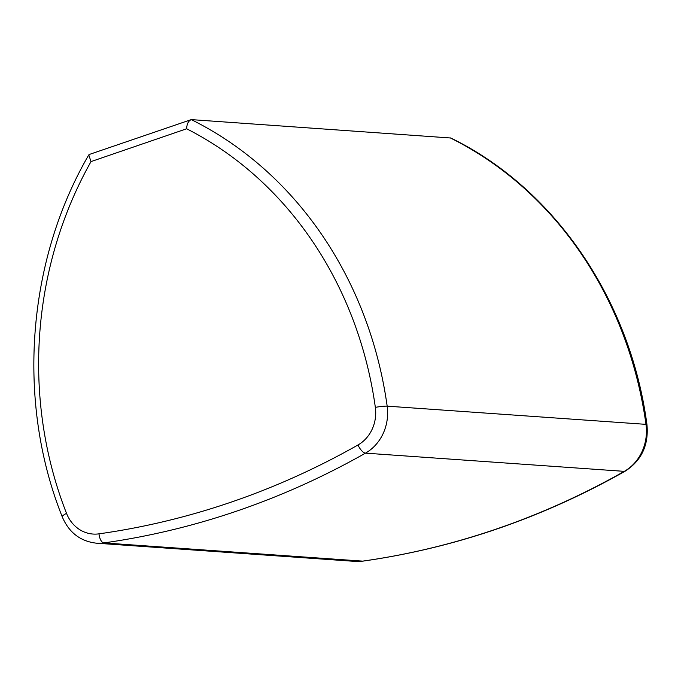 <?xml version="1.0" encoding="UTF-8"?>
<svg xmlns="http://www.w3.org/2000/svg" width="681" height="681" viewBox="0 0 681 681"><rect width="100%" height="100%" fill="white"/><g stroke="black" fill="none" stroke-linecap="round" stroke-linejoin="round"><path stroke-width="1.02" d="M450.115 137.817A384.288 342.705 94 0 1 645.988 424.357L387.166 406.157A384.288 342.705 94 0 0 191.293 119.609C188.382 120.895 186.832 123.951 186.645 128.777L91.016 161.593L88.768 154.919L89.33 154.451L191.293 119.609L450.788 138.005C554.351 188.305 630.453 299.759 646.95 424.638C648.831 445.051 641.579 460.56 625.184 471.167C542.238 518.028 454.865 548.009 363.058 561.11L355.244 561.391L96.421 543.183A44.342 39.541 94 0 0 103.861 542.927L362.684 561.127A44.342 39.541 94 0 1 355.244 561.391M186.645 128.777A375.418 334.797 94 0 1 375.342 407.374A35.472 31.632 94 0 1 357.993 444.974A877.945 782.954 94 0 1 98.992 533.844A35.472 31.632 94 0 1 66.517 513.355A375.418 334.797 94 0 1 91.016 161.593M646.95 424.638A8.87 0.928 -7.9 0 0 645.988 424.357A44.342 39.541 94 0 1 624.298 471.354L365.476 453.146A44.342 39.541 94 0 0 387.166 406.157A8.87 0.928 172.1 0 0 375.342 407.374M98.992 533.844A8.87 3.941 -98 0 0 103.861 542.927A886.815 790.862 94 0 0 365.476 453.146A8.87 3.456 -119.5 0 1 357.993 444.974M363.058 561.11A8.87 3.941 82 0 1 362.684 561.127A886.815 790.862 94 0 0 624.298 471.354A8.87 3.456 60.5 0 0 625.184 471.167M88.768 154.919C26.67 261.64 16.378 402.165 62.26 516.87A8.87 1.89 -21.4 0 1 66.517 513.355M62.26 516.87C68.968 532.559 80.358 541.327 96.421 543.183"/></g></svg>

